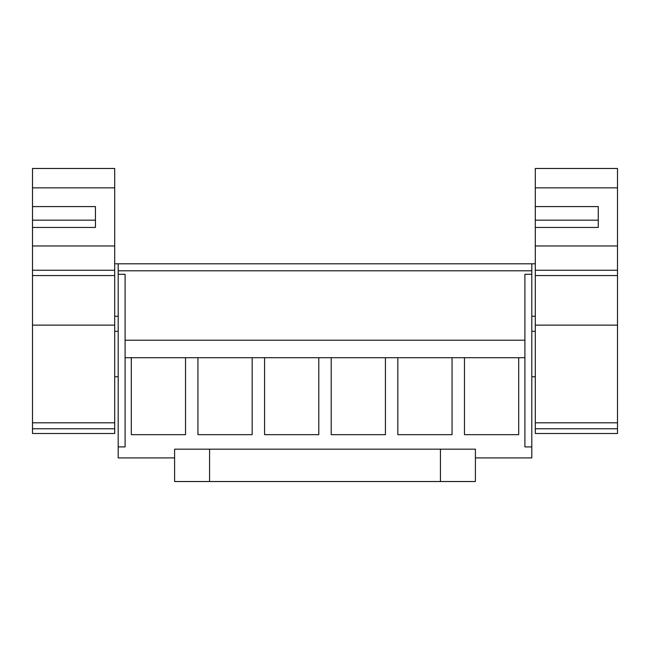<?xml version="1.0" encoding="UTF-8"?>
<svg xmlns="http://www.w3.org/2000/svg" width="650" height="650" viewBox="0 0 650 650"><rect width="100%" height="100%" fill="white"/><g stroke="black" fill="none" stroke-linecap="round" stroke-linejoin="round"><path stroke-width="0.97" d="M174.598 457.917L118.194 457.917L118.194 446.899L125.101 446.899L125.101 357.711L131.308 357.711L131.308 434.663L185.526 434.663L185.526 357.711L197.941 357.711L197.941 434.663L252.159 434.663L252.159 357.711L264.574 357.711L264.574 434.663L318.793 434.663L318.793 357.711L331.207 357.711L331.207 434.663L385.426 434.663L385.426 357.711L397.841 357.711L397.841 434.663L452.059 434.663L452.059 357.711L464.474 357.711L464.474 434.663L518.692 434.663L518.692 357.711L524.899 357.711L524.899 446.899L531.806 446.899L531.806 457.917L475.402 457.917M524.899 357.711L524.899 274.284L531.806 274.284L531.806 263.794L118.194 263.794L118.194 446.899M531.806 274.284L531.806 446.899M118.194 274.284L125.101 274.284L125.101 357.711M118.194 270.79L531.806 270.79M524.899 340.218L125.101 340.218L524.899 340.218M518.692 357.711L464.474 357.711L518.692 357.711M185.526 357.711L131.308 357.711L185.526 357.711M252.159 357.711L197.941 357.711L252.159 357.711M318.793 357.711L264.574 357.711L318.793 357.711M385.426 357.711L331.207 357.711L385.426 357.711M452.059 357.711L397.841 357.711L452.059 357.711M95.461 220.163L95.461 227.443L95.461 220.163L32.5 220.163L32.5 206.586L95.461 206.586L95.461 227.443L32.5 227.443L32.5 220.163L32.5 433.501L114.701 433.501L114.701 168.472L32.5 168.472L32.5 187.858L114.701 187.858M32.5 206.586L32.5 187.858M32.5 428.773L114.701 428.773M32.5 275.551L114.701 275.551M598.26 220.163L598.26 227.443L598.26 220.163L535.299 220.163L535.299 206.586L598.26 206.586L598.26 227.443L535.299 227.443L535.299 220.163L535.299 433.501L617.5 433.501L617.5 168.472L535.299 168.472L535.299 187.858L617.5 187.858M535.299 206.586L535.299 187.858M535.299 428.773L617.5 428.773M535.299 275.551L617.5 275.551M209.576 481.528L174.598 481.528L174.598 449.174L475.402 449.174L475.402 481.528L209.576 481.528L209.576 449.174M32.5 422.809L114.701 422.809M32.5 325.13L114.701 325.13M32.5 270.246L114.701 270.246M32.5 245.976L114.701 245.976M535.299 422.809L617.5 422.809M535.299 325.13L617.5 325.13M535.299 270.246L617.5 270.246M535.299 245.976L617.5 245.976M440.424 481.528L440.424 449.174M118.194 263.794L114.701 263.794M118.194 316.257L114.701 316.257M118.194 331.297L114.701 331.297M118.194 376.773L114.701 376.773M535.299 263.794L531.806 263.794M535.299 316.257L531.806 316.257M535.299 376.773L531.806 376.773M535.299 331.297L531.806 331.297"/></g></svg>
